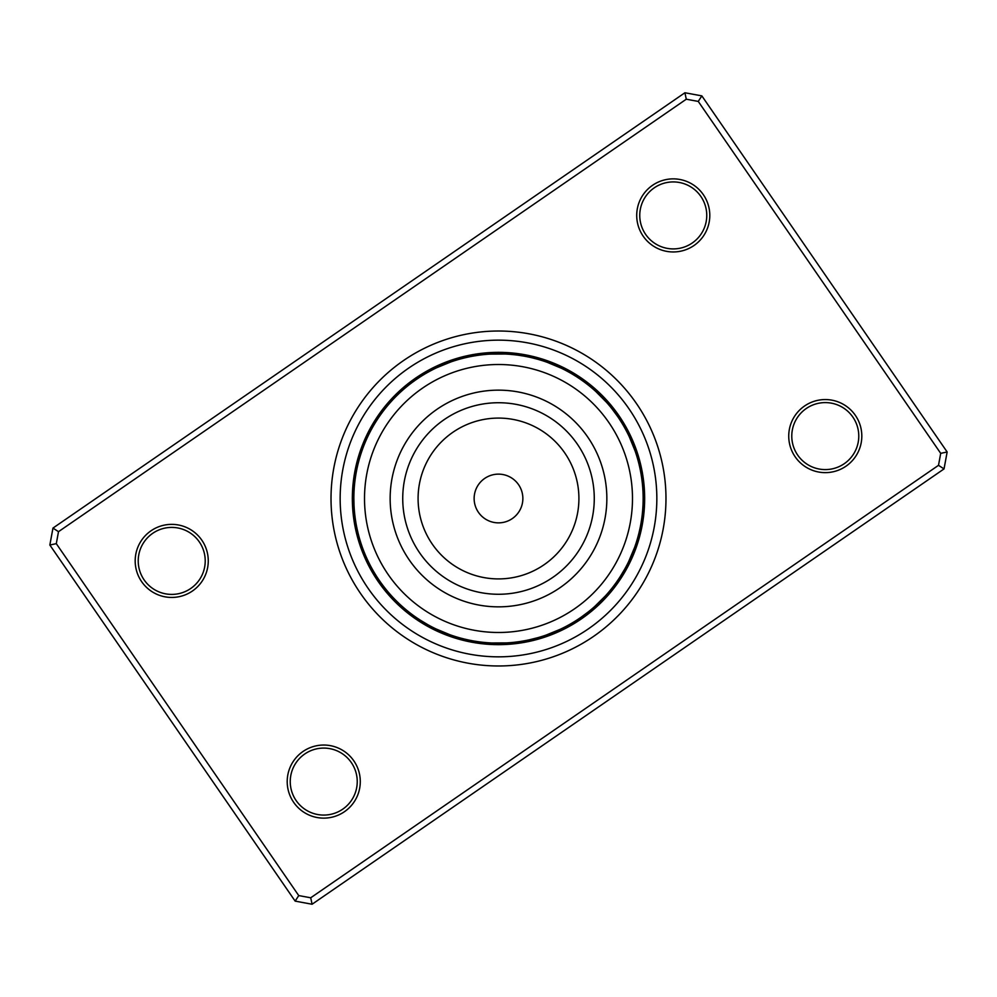 <?xml version="1.0" encoding="UTF-8"?>
<svg xmlns="http://www.w3.org/2000/svg" width="997" height="997" viewBox="0 0 997 997"><rect width="100%" height="100%" fill="white"/><g stroke="black" fill="none" stroke-linecap="round" stroke-linejoin="round"><path stroke-width="1.5" d="M522.191 504.183A24.364 24.364 0 0 0 504.183 474.809A24.364 24.364 0 0 0 474.809 492.817A24.364 24.364 0 0 0 492.817 522.191A24.364 24.364 0 0 0 522.191 504.183M628.783 529.781A133.984 133.984 0 0 0 529.781 368.217A133.984 133.984 0 0 0 368.217 467.219A133.984 133.984 0 0 0 467.219 628.783A133.984 133.984 0 0 0 628.783 529.781M393.142 473.214A108.349 108.349 0 0 0 473.214 603.858A108.349 108.349 0 0 0 603.858 523.786A108.349 108.349 0 0 0 523.786 393.142A108.349 108.349 0 0 0 393.142 473.214M362.347 449.697L362.634 448.899M415.811 379.832L419.837 377.115M412.521 382.187L416.135 379.595M401.268 391.41A15.229 15.229 0 0 0 391.41 401.268L391.958 400.682M471.88 356.328L476.404 355.555M463.73 358.097L468.079 357.088M449.659 362.36A15.229 15.229 0 0 0 436.773 367.694L450.781 361.961M532.647 357.948L537.508 359.219M523.923 356.103L527.538 356.801A15.229 15.229 -125.9 0 0 518.652 353.885M519.574 355.406L523.163 355.979A15.229 15.229 52.3 0 0 514.19 353.324M510.688 354.371L514.34 354.733A15.229 15.229 -131.2 0 0 505.242 352.639M490.163 354.097L505.479 354.022A15.229 15.229 0 0 0 491.521 354.022L490.163 354.097M583.843 381.714L587.844 384.742M580.204 379.147L583.955 381.801M576.49 376.692L580.316 379.221M572.826 374.423L576.976 376.991M564.938 370.012L569.349 372.404M547.303 362.347L561.461 368.279M619.66 419.5L622.103 423.389M611.859 408.658L617.504 416.272M605.59 401.268A15.229 15.229 0 0 0 595.732 391.41L606.5 402.29M638.903 463.73L639.912 468.079M634.64 449.659A15.229 15.229 0 0 0 629.306 436.773L635.101 450.943M640.037 528.285L639.015 532.784M640.897 523.923L640.199 527.538A15.229 15.229 -35.9 0 0 643.115 518.652M641.594 519.574L641.021 523.163A15.229 15.229 142.3 0 0 643.676 514.19M642.604 510.913L642.267 514.34A15.229 15.229 -41.2 0 0 644.361 505.242M643.003 492.194L642.978 491.521A15.229 15.229 0 0 1 642.978 505.479L642.679 510.065M624.882 568.851L620.009 576.976M634.653 547.303L628.721 561.461M581.189 617.168L577.388 619.735M588.342 611.859L580.728 617.504M595.732 605.59A15.229 15.229 0 0 0 605.59 595.732L594.711 606.5M525.12 640.672L520.172 641.507M538.118 637.606L528.921 639.912M547.341 634.64A15.229 15.229 0 0 0 560.227 629.306L546.057 635.101M464.353 639.052L459.654 637.831M468.715 640.037L464.216 639.015M473.077 640.897L469.462 640.199A15.229 15.229 54.1 0 0 478.348 643.115M477.426 641.594L473.837 641.021A15.229 15.229 -127.7 0 0 482.81 643.676M486.312 642.629L482.66 642.267A15.229 15.229 48.8 0 0 491.758 644.361M486.386 642.629L487.084 642.691A15.229 15.229 -133 0 0 496.257 644.498M506.837 642.903L491.521 642.978A15.229 15.229 0 0 0 505.479 642.978L506.837 642.903M420.51 620.308L416.322 617.529M428.149 624.882L420.173 620.097M436.05 628.97L431.938 626.914M449.697 634.653L435.689 628.795M391.41 595.732A15.229 15.229 0 0 0 401.268 605.59L400.682 605.042M358.197 533.682L357.125 529.095M362.36 547.341A15.229 15.229 0 0 0 367.694 560.227L367.345 559.504M362.123 546.68L361.899 546.057M356.938 468.789L356.801 469.462A15.229 15.229 144.1 0 0 353.885 478.348M356.091 473.151L355.979 473.837A15.229 15.229 -37.7 0 0 353.324 482.81M355.381 477.551L355.281 478.236A15.229 15.229 -39.5 0 0 352.913 487.284M354.807 481.962L354.733 482.66A15.229 15.229 138.8 0 0 352.639 491.758M354.321 486.947L354.396 486.038M354.06 490.836L354.022 491.521A15.229 15.229 0 0 0 354.022 505.479L353.86 498.5A144.64 144.64 0 0 0 498.5 643.14A144.64 144.64 0 0 0 643.14 498.5A144.64 144.64 0 0 0 498.5 353.86A144.64 144.64 0 0 0 353.86 498.5M481.239 354.895L479.881 355.057A15.229 15.229 35.1 0 0 470.534 355.181M520.11 355.48L518.764 355.281A15.229 15.229 50.5 0 0 509.716 352.913M511.274 354.421L509.916 354.309A15.229 15.229 47 0 0 500.743 352.502M642.105 481.239L641.943 479.881A15.229 15.229 125.1 0 0 641.819 470.534M354.895 515.761L355.057 517.119A15.229 15.229 -54.9 0 0 355.181 526.466M476.89 641.52L478.236 641.719A15.229 15.229 -129.5 0 0 487.284 644.087M515.761 642.105L517.119 641.943A15.229 15.229 -144.9 0 0 526.466 641.819M641.52 520.11L641.719 518.764A15.229 15.229 140.5 0 0 644.087 509.716M608.531 404.608A15.229 15.229 92 0 0 603.322 396.856M611.373 408.047A15.229 15.229 -86.2 0 0 606.4 400.121M614.102 411.562A15.229 15.229 95.5 0 0 609.379 403.486M616.719 415.151A15.229 15.229 97.3 0 0 612.245 406.95M619.224 418.827A15.229 15.229 -80.9 0 0 615.012 410.49M621.617 422.591A15.229 15.229 100.8 0 0 617.666 414.116M623.898 426.404A15.229 15.229 102.6 0 0 620.209 417.83M436.773 629.306A15.229 15.229 0 0 0 449.659 634.64M629.306 560.227A15.229 15.229 0 0 0 634.64 547.341M560.227 367.694A15.229 15.229 0 0 0 547.341 362.36M367.694 436.773A15.229 15.229 0 0 0 362.36 449.659M360.914 543.128A15.229 15.229 -65.5 0 0 362.758 552.301M388.469 592.392A15.229 15.229 -88 0 0 393.678 600.144M432.773 627.35A15.229 15.229 -110.5 0 0 440.549 632.522M543.128 636.086A15.229 15.229 -155.5 0 0 552.301 634.242M592.392 608.531A15.229 15.229 -178 0 0 600.144 603.322M627.35 564.227A15.229 15.229 159.5 0 0 632.522 556.451M642.691 509.916A15.229 15.229 137 0 0 644.498 500.743M636.086 453.872A15.229 15.229 114.5 0 0 634.242 444.699M354.309 487.084A15.229 15.229 -43 0 0 352.502 496.257M564.227 369.65A15.229 15.229 69.5 0 0 556.451 364.478M453.872 360.914A15.229 15.229 24.5 0 0 444.699 362.758M404.608 388.469A15.229 15.229 2 0 0 396.856 393.678M369.65 432.773A15.229 15.229 -20.5 0 0 364.478 440.549M359.605 538.879A15.229 15.229 116.3 0 0 361.163 548.088M385.627 588.953A15.229 15.229 93.8 0 0 390.6 596.879M428.847 625.269A15.229 15.229 71.3 0 0 436.462 630.677M538.879 637.395A15.229 15.229 26.3 0 0 548.088 635.837M588.953 611.373A15.229 15.229 3.8 0 0 596.879 606.4M625.269 568.153A15.229 15.229 -18.7 0 0 630.677 560.538M637.395 458.122A15.229 15.229 -63.7 0 0 635.837 448.912M568.153 371.731A15.229 15.229 -108.7 0 0 560.538 366.323M458.122 359.605A15.229 15.229 -153.7 0 0 448.912 361.163M408.047 385.627A15.229 15.229 -176.2 0 0 400.121 390.6M371.731 428.847A15.229 15.229 161.3 0 0 366.323 436.462M358.434 534.591A15.229 15.229 -62 0 0 359.705 543.851M382.898 585.438A15.229 15.229 -84.5 0 0 387.621 593.514M424.971 623.063A15.229 15.229 -107 0 0 432.424 628.708M534.591 638.566A15.229 15.229 -152 0 0 543.851 637.295M585.438 614.102A15.229 15.229 -174.5 0 0 593.514 609.379M623.063 572.029A15.229 15.229 163 0 0 628.708 564.576M638.566 462.409A15.229 15.229 118 0 0 637.295 453.149M572.029 373.937A15.229 15.229 73 0 0 564.576 368.292M462.409 358.434A15.229 15.229 28 0 0 453.149 359.705M411.562 382.898A15.229 15.229 5.5 0 0 403.486 387.621M373.937 424.971A15.229 15.229 -17 0 0 368.292 432.424M357.387 530.254A15.229 15.229 -60.2 0 0 358.372 539.551M380.281 581.849A15.229 15.229 -82.7 0 0 384.755 590.05M421.17 620.745A15.229 15.229 -105.2 0 0 428.448 626.615M530.254 639.613A15.229 15.229 -150.2 0 0 539.551 638.628M581.849 616.719A15.229 15.229 -172.7 0 0 590.05 612.245M620.745 575.83A15.229 15.229 164.8 0 0 626.615 568.552M639.613 466.746A15.229 15.229 119.8 0 0 638.628 457.449M575.83 376.255A15.229 15.229 74.8 0 0 568.552 370.386M466.746 357.387A15.229 15.229 29.8 0 0 457.449 358.372M415.151 380.281A15.229 15.229 7.3 0 0 406.95 384.755M376.255 421.17A15.229 15.229 -15.2 0 0 370.386 428.448M356.477 525.905A15.229 15.229 121.6 0 0 357.175 535.227M377.776 578.173A15.229 15.229 99.1 0 0 381.988 586.51M417.456 618.302A15.229 15.229 76.6 0 0 424.535 624.396M525.905 640.523A15.229 15.229 31.6 0 0 535.227 639.825M578.173 619.224A15.229 15.229 9.1 0 0 586.51 615.012M618.302 579.544A15.229 15.229 -13.4 0 0 624.396 572.465M640.523 471.095A15.229 15.229 -58.4 0 0 639.825 461.773M579.544 378.698A15.229 15.229 -103.4 0 0 572.465 372.604M471.095 356.477A15.229 15.229 -148.4 0 0 461.773 357.175M418.827 377.776A15.229 15.229 -170.9 0 0 410.49 381.988M378.698 417.456A15.229 15.229 166.6 0 0 372.604 424.535M355.705 521.518A15.229 15.229 -56.7 0 0 356.116 530.853M375.383 574.409A15.229 15.229 -79.2 0 0 379.334 582.884M413.805 615.747A15.229 15.229 -101.7 0 0 420.697 622.066M465.125 639.239A15.229 15.229 -124.2 0 0 473.899 642.429M521.518 641.295A15.229 15.229 -146.7 0 0 530.853 640.884M574.409 621.617A15.229 15.229 -169.2 0 0 582.884 617.666M615.747 583.195A15.229 15.229 168.3 0 0 622.066 576.303M639.239 531.875A15.229 15.229 145.8 0 0 642.429 523.101M641.295 475.482A15.229 15.229 123.3 0 0 640.884 466.147M357.761 465.125A15.229 15.229 -34.2 0 0 354.571 473.899M583.195 381.253A15.229 15.229 78.3 0 0 576.303 374.934M531.875 357.761A15.229 15.229 55.8 0 0 523.101 354.571M475.482 355.705A15.229 15.229 33.3 0 0 466.147 356.116M422.591 375.383A15.229 15.229 10.8 0 0 414.116 379.334M381.253 413.805A15.229 15.229 -11.7 0 0 374.934 420.697M373.102 570.596A15.229 15.229 -77.4 0 0 376.791 579.17M410.241 613.093A15.229 15.229 -99.9 0 0 416.933 619.611M460.813 638.142A15.229 15.229 -122.4 0 0 469.487 641.607M570.596 623.898A15.229 15.229 -167.4 0 0 579.17 620.209M613.093 586.759A15.229 15.229 170.1 0 0 619.611 580.067M638.142 536.187A15.229 15.229 147.6 0 0 641.607 527.513M358.858 460.813A15.229 15.229 -32.4 0 0 355.393 469.487M586.759 383.907A15.229 15.229 80.1 0 0 580.067 377.389M536.187 358.858A15.229 15.229 57.6 0 0 527.513 355.393M426.404 373.102A15.229 15.229 12.6 0 0 417.83 376.791M383.907 410.241A15.229 15.229 -9.9 0 0 377.389 416.933M201.818 540.175A36.54 36.54 0 0 1 192.446 590.997A36.54 36.54 0 0 1 141.636 581.637A36.54 36.54 0 0 1 150.996 530.815A36.54 36.54 0 0 1 201.818 540.175M144.141 579.918A33.499 33.499 0 0 0 190.726 588.492A33.499 33.499 0 0 0 199.313 541.907A33.499 33.499 0 0 0 152.715 533.32A33.499 33.499 0 0 0 144.141 579.918M703.346 194.689A36.54 36.54 0 0 1 693.987 245.511A36.54 36.54 0 0 1 643.165 236.139A36.54 36.54 0 0 1 652.524 185.317A36.54 36.54 0 0 1 703.346 194.689M645.67 234.42A33.499 33.499 0 0 0 692.267 242.994A33.499 33.499 0 0 0 700.841 196.409A33.499 33.499 0 0 0 654.256 187.835A33.499 33.499 0 0 0 645.67 234.42M855.364 415.363A36.54 36.54 0 0 1 846.004 466.185A36.54 36.54 0 0 1 795.182 456.825A36.54 36.54 0 0 1 804.554 406.003A36.54 36.54 0 0 1 855.364 415.363M797.687 455.093A33.499 33.499 0 0 0 844.285 463.68A33.499 33.499 0 0 0 852.859 417.082A33.499 33.499 0 0 0 806.274 408.508A33.499 33.499 0 0 0 797.687 455.093M353.835 760.861A36.54 36.54 0 0 1 344.476 811.683A36.54 36.54 0 0 1 293.654 802.311A36.54 36.54 0 0 1 303.013 751.489A36.54 36.54 0 0 1 353.835 760.861M296.159 800.591A33.499 33.499 0 0 0 342.744 809.165A33.499 33.499 0 0 0 351.33 762.58A33.499 33.499 0 0 0 304.733 754.006A33.499 33.499 0 0 0 296.159 800.591M636.422 403.486A167.484 167.484 0 0 1 593.514 636.422A167.484 167.484 0 0 1 360.578 593.514A167.484 167.484 0 0 1 403.486 360.578A167.484 167.484 0 0 1 636.422 403.486A167.484 167.484 0 0 1 593.514 636.422A167.484 167.484 0 0 1 360.578 593.514A167.484 167.484 0 0 1 403.486 360.578A167.484 167.484 0 0 1 636.422 403.486M701.851 95.886L947.15 451.977L944.034 468.914L312.086 904.242L295.149 901.114L49.85 545.023L52.966 528.086L684.914 92.758L701.851 95.886L698.261 101.42L686.285 99.214L58.499 531.675L56.293 543.652L298.739 895.58L310.715 897.786L938.501 465.325L940.707 453.348L698.261 101.42M940.707 453.348L947.15 451.977M944.034 468.914L938.501 465.325M312.086 904.242L310.715 897.786M295.149 901.114L298.739 895.58M686.285 99.214L684.914 92.758M49.85 545.023L56.293 543.652M58.499 531.675L52.966 528.086M618.863 415.587A146.16 146.16 0 0 0 415.587 378.137A146.16 146.16 0 0 0 378.137 581.413A146.16 146.16 0 0 0 581.413 618.863A146.16 146.16 0 0 0 618.863 415.587A146.16 146.16 0 0 1 581.413 618.863A146.16 146.16 0 0 1 378.137 581.413M405.38 476.142A95.762 95.762 0 0 0 476.142 591.62A95.762 95.762 0 0 0 591.62 520.858A95.762 95.762 0 0 0 520.858 405.38A95.762 95.762 0 0 0 405.38 476.142M420.31 479.731A80.408 80.408 0 0 0 479.731 576.69A80.408 80.408 0 0 0 576.69 517.269A80.408 80.408 0 0 0 517.269 420.31A80.408 80.408 0 0 0 420.31 479.731M368.105 588.33A158.349 158.349 0 0 1 408.67 368.105A158.349 158.349 0 0 1 628.895 408.67A158.349 158.349 0 0 1 588.33 628.895A158.349 158.349 0 0 1 368.105 588.33"/></g></svg>
